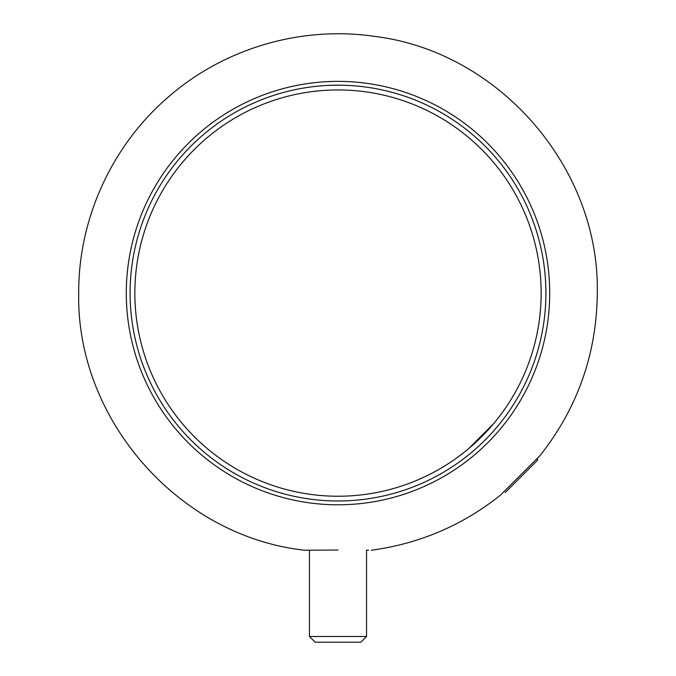 <?xml version="1.0" encoding="UTF-8"?>
<svg xmlns="http://www.w3.org/2000/svg" width="676" height="676" viewBox="0 0 676 676"><rect width="100%" height="100%" fill="white"/><g stroke="black" fill="none" stroke-linecap="round" stroke-linejoin="round"><path stroke-width="1.01" d="M500.747 494.866L540.09 455.531C577.642 407.89 596.705 353.742 597.288 293.088C599.857 167.758 498.956 51.494 374.538 36.386C301.868 25.671 225.218 47.937 169.608 95.924C112.453 144.216 78.315 218.263 78.712 293.088C76.058 419.559 178.92 536.609 304.699 550.222L309.456 550.171L309.456 636.488L366.544 636.488L366.544 550.171L368.572 550.196M338 550.027L304.699 550.222L338 550.027M130.096 293.088A207.904 207.904 0 0 0 338 500.992A207.904 207.904 0 0 0 545.904 293.088A207.904 207.904 0 0 0 338 85.184A207.904 207.904 0 0 0 130.096 293.088M134.854 293.088A203.146 203.146 0 0 0 338 496.235A203.146 203.146 0 0 0 541.146 293.088A203.146 203.146 0 0 0 338 89.942A203.146 203.146 0 0 0 134.854 293.088M549.706 293.088A211.706 211.706 0 0 0 338 81.373A211.706 211.706 0 0 0 126.294 293.088A211.706 211.706 0 0 0 338 504.795A211.706 211.706 0 0 0 549.706 293.088M537.488 458.083L537.488 460.28L505.192 492.576M468.527 448.754L493.666 423.615M366.544 636.488L360.84 642.2L315.16 642.2L309.456 636.488M500.443 495.178C462.46 525.387 419.407 543.741 371.301 550.222"/></g></svg>
